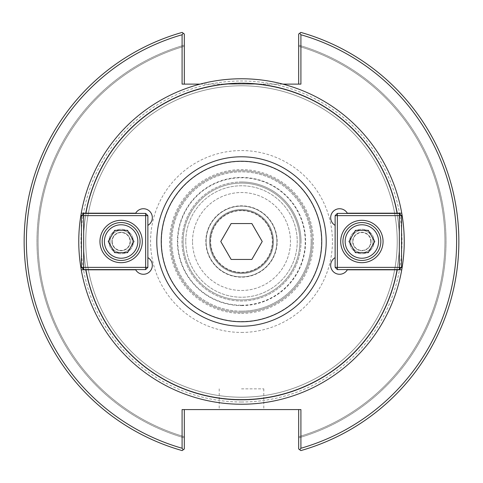 <?xml version="1.0" encoding="UTF-8"?>
<svg xmlns="http://www.w3.org/2000/svg" width="483" height="483" viewBox="0 0 483 483"><rect width="100%" height="100%" fill="white"/><g stroke="black" fill="none" stroke-linecap="round" stroke-linejoin="round"><path stroke-width="0.36" stroke-dasharray="2.42 1.81" d="M241.5 85.787A155.713 155.713 0 0 1 397.213 241.5A155.713 155.713 0 0 1 241.5 397.213A155.713 155.713 0 0 1 85.787 241.5A155.713 155.713 0 0 1 241.5 85.787A155.713 155.713 0 0 0 85.787 241.5A155.713 155.713 0 0 0 241.5 397.213A155.713 155.713 0 0 0 397.213 241.5A155.713 155.713 0 0 0 241.5 85.787A155.713 155.713 0 0 0 85.787 241.5A155.713 155.713 0 0 0 241.5 397.213A155.713 155.713 0 0 0 397.213 241.5A155.713 155.713 0 0 0 241.5 85.787M282.887 84.114L200.113 84.114M85.775 213.19L135.693 213.19A8.917 8.917 0 0 1 149.718 211.343A8.917 8.917 0 0 1 147.87 225.368L147.87 257.632A8.917 8.917 0 0 1 149.718 271.657A8.917 8.917 0 0 1 135.693 269.81L85.775 269.81M130.338 241.5A9.213 9.213 0 0 0 121.118 232.287A9.213 9.213 0 0 0 111.905 241.5A9.213 9.213 0 0 0 121.118 250.713A9.213 9.213 0 0 0 130.338 241.5A9.213 9.213 0 0 0 121.118 232.287A9.213 9.213 0 0 0 111.905 241.5A9.213 9.213 0 0 0 121.118 250.713A9.213 9.213 0 0 0 130.338 241.5M147.87 225.368L147.87 257.632M371.095 241.5A9.213 9.213 0 0 0 361.882 232.287A9.213 9.213 0 0 0 352.662 241.5A9.213 9.213 0 0 0 361.882 250.713A9.213 9.213 0 0 0 371.095 241.5A9.213 9.213 0 0 1 361.882 250.713A9.213 9.213 0 0 1 352.662 241.5A9.213 9.213 0 0 1 361.882 232.287A9.213 9.213 0 0 1 371.095 241.5M397.225 269.81L347.307 269.81A8.917 8.917 0 0 1 333.282 271.657A8.917 8.917 0 0 1 335.13 257.632L335.13 225.368A8.917 8.917 0 0 1 333.282 211.343A8.917 8.917 0 0 1 347.307 213.19L397.225 213.19M335.13 257.632L335.13 225.368M185.768 241.5A55.732 55.732 0 0 0 241.5 297.232A55.732 55.732 0 0 0 297.232 241.5A55.732 55.732 0 0 0 241.5 185.768A55.732 55.732 0 0 0 185.768 241.5A55.732 55.732 0 0 1 241.5 185.768A55.732 55.732 0 0 1 297.232 241.5A55.732 55.732 0 0 1 241.5 297.232A55.732 55.732 0 0 1 185.768 241.5M273.493 241.5A31.993 31.993 0 0 0 225.507 213.794A31.993 31.993 0 0 0 225.507 269.206A31.993 31.993 0 0 0 273.493 241.5A31.993 31.993 0 0 0 241.5 209.507A31.993 31.993 0 0 0 209.507 241.5A31.993 31.993 0 0 0 241.5 273.493A31.993 31.993 0 0 0 273.493 241.5M241.5 170.722A70.778 70.778 0 0 0 170.722 241.5A70.778 70.778 0 0 0 241.5 312.278A70.778 70.778 0 0 0 312.278 241.5A70.778 70.778 0 0 0 241.5 170.722A70.778 70.778 0 0 0 170.722 241.5A70.778 70.778 0 0 0 241.5 312.278A70.778 70.778 0 0 0 312.278 241.5A70.778 70.778 0 0 0 241.5 170.722A70.778 70.778 0 0 0 170.722 241.5A70.778 70.778 0 0 0 241.5 312.278A70.778 70.778 0 0 0 312.278 241.5A70.778 70.778 0 0 0 241.5 170.722M241.5 404.235A162.735 162.735 0 0 0 404.235 241.5A162.735 162.735 0 0 0 241.5 78.765A162.735 162.735 0 0 0 78.765 241.5A162.735 162.735 0 0 0 241.5 404.235A162.735 162.735 0 0 0 404.235 241.5A162.735 162.735 0 0 0 241.5 78.765A162.735 162.735 0 0 0 78.765 241.5A162.735 162.735 0 0 0 241.5 404.235M311.161 241.5A69.661 69.661 0 0 0 241.5 171.839A69.661 69.661 0 0 0 171.839 241.5A69.661 69.661 0 0 0 241.5 311.161A69.661 69.661 0 0 0 311.161 241.5M241.5 311.161A69.661 69.661 0 0 0 311.161 241.5A69.661 69.661 0 0 0 241.5 171.839A69.661 69.661 0 0 0 171.839 241.5A69.661 69.661 0 0 0 241.5 311.161M192.524 241.5A48.976 48.976 0 0 1 241.5 192.524A48.976 48.976 0 0 1 290.476 241.5A48.976 48.976 0 0 1 241.5 290.476A48.976 48.976 0 0 1 192.524 241.5A48.976 48.976 0 0 0 265.988 283.919A48.976 48.976 0 0 0 265.988 199.081A48.976 48.976 0 0 0 192.524 241.5M298.681 409.584L300.909 409.584L300.909 448.254L299.756 449.782L300.831 450.597L298.681 448.967L298.681 409.584L182.091 409.584L184.319 409.584L184.319 448.967L184.319 436.717L184.319 448.967L182.169 450.597A217.35 217.35 0 0 1 182.169 32.403A217.35 217.35 0 0 0 182.169 450.597A217.35 217.35 0 0 1 182.169 32.403L184.319 34.033L184.319 46.283L184.319 34.033L182.169 32.403L184.319 34.033L184.319 84.114L182.091 84.114L228.054 84.114A157.959 157.959 0 0 0 83.801 250.472A157.959 157.959 0 0 0 245.986 399.393A157.959 157.959 0 0 0 399.459 241.5A157.959 157.959 0 0 0 254.946 84.114L300.909 84.114L298.681 84.114L298.681 34.033L298.681 45.124L298.681 34.033L300.831 32.403L298.681 34.033L299.756 33.218L300.909 34.746L300.909 84.114L298.681 84.114M298.681 46.283L298.681 45.124L298.681 46.283A203.415 203.415 0 0 1 298.681 436.717A203.415 203.415 0 0 0 298.681 46.283A203.415 203.415 0 0 1 298.681 436.717M299.756 449.782L300.831 450.597A217.35 217.35 0 0 0 300.831 32.403L299.756 33.218M184.319 84.114L182.091 84.114L182.091 34.746L183.244 33.218M182.091 34.746A215.122 215.122 0 0 0 182.091 448.254L182.091 409.584L184.319 409.584M183.244 449.782L184.319 448.967L182.169 450.597L183.244 449.782L182.091 448.254M300.909 448.254A215.122 215.122 0 0 0 300.909 34.746M300.831 450.597A217.35 217.35 0 0 0 300.831 32.403A217.35 217.35 0 0 1 300.831 450.597M241.5 388.851L263.79 388.851L241.5 388.851M241.5 409.584L219.21 409.584L241.5 409.584M254.946 84.114L228.054 84.114A157.959 157.959 0 0 1 254.946 84.114M184.319 46.283A203.415 203.415 0 0 0 184.319 436.717A203.415 203.415 0 0 1 184.319 46.283A203.415 203.415 0 0 0 184.319 436.717M241.5 85.775A155.725 155.725 0 0 0 85.775 241.5A155.725 155.725 0 0 0 241.5 397.225A155.725 155.725 0 0 0 397.225 241.5A155.725 155.725 0 0 0 241.5 85.775A155.725 155.725 0 0 0 85.775 241.5A155.725 155.725 0 0 0 241.5 397.225A155.725 155.725 0 0 0 397.225 241.5A155.725 155.725 0 0 0 241.5 85.775M301.018 241.5A59.518 59.518 0 0 0 241.5 181.982A59.518 59.518 0 0 0 181.982 241.5A59.518 59.518 0 0 0 241.5 301.018A59.518 59.518 0 0 0 301.018 241.5M241.5 181.982A59.518 59.518 0 0 0 181.982 241.5A59.518 59.518 0 0 0 241.5 301.018A59.518 59.518 0 0 0 301.018 241.5A59.518 59.518 0 0 0 241.5 181.982M241.5 183.093A58.407 58.407 0 0 0 183.093 241.5A58.407 58.407 0 0 0 241.5 299.907A58.407 58.407 0 0 0 299.907 241.5A58.407 58.407 0 0 0 241.5 183.093A58.407 58.407 0 0 0 183.093 241.5A58.407 58.407 0 0 0 241.5 299.907A58.407 58.407 0 0 0 299.907 241.5A58.407 58.407 0 0 0 241.5 183.093A58.407 58.407 0 0 0 183.093 241.5A58.407 58.407 0 0 0 241.5 299.907A58.407 58.407 0 0 0 299.907 241.5A58.407 58.407 0 0 0 241.5 183.093A58.407 58.407 0 0 0 183.093 241.5A58.407 58.407 0 0 0 241.5 299.907A58.407 58.407 0 0 0 299.907 241.5A58.407 58.407 0 0 0 241.5 183.093M241.5 332.437A90.937 90.937 0 0 0 332.437 241.5A90.937 90.937 0 0 0 241.5 150.563A90.937 90.937 0 0 0 150.563 241.5A90.937 90.937 0 0 0 241.5 332.437M370.793 241.5A8.917 8.917 0 0 0 357.42 233.778A8.917 8.917 0 0 0 357.42 249.222A8.917 8.917 0 0 0 370.793 241.5M373.027 241.5A11.145 11.145 0 0 1 361.882 252.645A11.145 11.145 0 0 1 350.73 241.5A11.145 11.145 0 0 1 361.882 230.355A11.145 11.145 0 0 1 373.027 241.5A11.145 11.145 0 0 0 361.882 230.355A11.145 11.145 0 0 0 350.73 241.5A11.145 11.145 0 0 0 361.882 252.645A11.145 11.145 0 0 0 373.027 241.5M349.01 241.5L355.446 230.355L368.312 230.355L374.748 241.5L368.312 252.645L355.446 252.645L349.01 241.5M342.93 241.5A18.946 18.946 0 0 1 361.882 222.554A18.946 18.946 0 0 1 380.827 241.5A18.946 18.946 0 0 1 361.882 260.446A18.946 18.946 0 0 1 342.93 241.5M337.357 215.641L337.357 213.414L335.13 215.641L337.357 215.641L337.357 267.359L335.13 267.359L337.357 269.586L337.357 267.359L399.332 267.359L399.332 269.586L401.56 267.359L399.332 267.359L399.332 215.641L401.56 215.641L399.332 213.414L399.332 215.641L337.357 215.641M335.13 267.359L335.13 215.641M399.332 269.586L337.357 269.586M401.56 215.641L401.56 267.359M337.357 213.414L399.332 213.414M374.138 241.5A12.262 12.262 0 0 0 355.748 230.88A12.262 12.262 0 0 0 355.748 252.12A12.262 12.262 0 0 0 374.138 241.5A12.262 12.262 0 0 0 355.748 230.88A12.262 12.262 0 0 0 355.748 252.12A12.262 12.262 0 0 0 374.138 241.5M340.702 241.5A21.18 21.18 0 0 0 361.882 262.68A21.18 21.18 0 0 0 383.055 241.5A21.18 21.18 0 0 0 361.882 220.32A21.18 21.18 0 0 0 340.702 241.5M112.207 241.5A8.917 8.917 0 0 0 125.58 249.222A8.917 8.917 0 0 0 125.58 233.778A8.917 8.917 0 0 0 112.207 241.5M109.973 241.5A11.145 11.145 0 0 1 121.118 230.355A11.145 11.145 0 0 1 132.27 241.5A11.145 11.145 0 0 1 121.118 252.645A11.145 11.145 0 0 1 109.973 241.5A11.145 11.145 0 0 0 121.118 252.645A11.145 11.145 0 0 0 132.27 241.5A11.145 11.145 0 0 0 121.118 230.355A11.145 11.145 0 0 0 109.973 241.5M133.99 241.5L127.554 252.645L114.688 252.645L108.252 241.5L114.688 230.355L127.554 230.355L133.99 241.5M140.07 241.5A18.946 18.946 0 0 1 121.118 260.446A18.946 18.946 0 0 1 102.173 241.5A18.946 18.946 0 0 1 121.118 222.554A18.946 18.946 0 0 1 140.07 241.5M145.643 267.359L145.643 269.586L147.87 267.359L145.643 267.359L145.643 215.641L147.87 215.641L145.643 213.414L145.643 215.641L83.668 215.641L83.668 213.414L81.44 215.641L83.668 215.641L83.668 267.359L81.44 267.359L83.668 269.586L83.668 267.359L145.643 267.359M147.87 215.641L147.87 267.359M83.668 213.414L145.643 213.414M81.44 267.359L81.44 215.641M145.643 269.586L83.668 269.586M108.862 241.5A12.262 12.262 0 0 0 127.252 252.12A12.262 12.262 0 0 0 127.252 230.88A12.262 12.262 0 0 0 108.862 241.5A12.262 12.262 0 0 0 127.252 252.12A12.262 12.262 0 0 0 127.252 230.88A12.262 12.262 0 0 0 108.862 241.5M142.298 241.5A21.18 21.18 0 0 0 121.118 220.32A21.18 21.18 0 0 0 99.945 241.5A21.18 21.18 0 0 0 121.118 262.68A21.18 21.18 0 0 0 142.298 241.5M251.86 259.443L231.14 259.443L220.779 241.5L231.14 223.557L251.86 223.557L262.221 241.5L251.86 259.443M241.5 276.892A35.392 35.392 0 0 0 276.892 241.5A35.392 35.392 0 0 0 241.5 206.108A35.392 35.392 0 0 0 206.108 241.5A35.392 35.392 0 0 0 241.5 276.892A35.392 35.392 0 0 0 276.892 241.5A35.392 35.392 0 0 0 241.5 206.108A35.392 35.392 0 0 0 206.108 241.5A35.392 35.392 0 0 0 241.5 276.892M241.5 210.642A30.858 30.858 0 0 0 210.642 241.5A30.858 30.858 0 0 0 241.5 272.358A30.858 30.858 0 0 0 272.358 241.5A30.858 30.858 0 0 0 241.5 210.642M241.5 272.708A31.208 31.208 0 0 0 272.708 241.5A31.208 31.208 0 0 0 241.5 210.292A31.208 31.208 0 0 0 210.292 241.5A31.208 31.208 0 0 0 241.5 272.708A31.208 31.208 0 0 0 272.708 241.5A31.208 31.208 0 0 0 241.5 210.292A31.208 31.208 0 0 0 210.292 241.5A31.208 31.208 0 0 0 241.5 272.708A31.208 31.208 0 0 0 272.708 241.5A31.208 31.208 0 0 0 241.5 210.292A31.208 31.208 0 0 0 210.292 241.5A31.208 31.208 0 0 0 241.5 272.708M241.5 321.75A80.25 80.25 0 0 0 321.75 241.5A80.25 80.25 0 0 0 241.5 161.25A80.25 80.25 0 0 0 161.25 241.5A80.25 80.25 0 0 0 241.5 321.75M241.5 326.212A84.712 84.712 0 0 0 326.212 241.5A84.712 84.712 0 0 0 241.5 156.788A84.712 84.712 0 0 0 156.788 241.5A84.712 84.712 0 0 0 241.5 326.212M228.242 84.114A157.941 157.941 0 0 0 83.559 241.5A157.941 157.941 0 0 0 237.075 399.381A157.941 157.941 0 0 0 399.193 250.345A157.941 157.941 0 0 0 254.758 84.114M241.5 305.588A64.088 64.088 0 0 0 305.588 241.5A64.088 64.088 0 0 0 241.5 177.412A64.088 64.088 0 0 0 177.412 241.5A64.088 64.088 0 0 0 241.5 305.588M399.441 241.5A157.941 157.941 0 0 0 241.5 83.559A157.941 157.941 0 0 0 83.559 241.5A157.941 157.941 0 0 0 241.5 399.441A157.941 157.941 0 0 0 399.441 241.5M241.5 402.007A160.507 160.507 0 0 0 402.007 241.5A160.507 160.507 0 0 0 241.5 80.993A160.507 160.507 0 0 0 80.993 241.5A160.507 160.507 0 0 0 241.5 402.007M241.5 313.395A71.895 71.895 0 0 0 313.395 241.5A71.895 71.895 0 0 0 241.5 169.605A71.895 71.895 0 0 0 169.605 241.5A71.895 71.895 0 0 0 241.5 313.395M298.681 437.876A204.532 204.532 0 0 0 298.681 45.124A204.532 204.532 0 0 1 298.681 437.876M184.319 45.124A204.532 204.532 0 0 0 184.319 437.876A204.532 204.532 0 0 1 184.319 45.124M241.5 305.226A63.726 63.726 0 0 0 305.226 241.5A63.726 63.726 0 0 0 241.5 177.774A63.726 63.726 0 0 0 177.774 241.5A63.726 63.726 0 0 0 241.5 305.226M241.5 321.515A80.015 80.015 0 0 0 321.515 241.5A80.015 80.015 0 0 0 241.5 161.485A80.015 80.015 0 0 0 161.485 241.5A80.015 80.015 0 0 0 241.5 321.515M277.17 241.5A35.67 35.67 0 0 0 241.5 205.83A35.67 35.67 0 0 0 205.83 241.5A35.67 35.67 0 0 0 241.5 277.17A35.67 35.67 0 0 0 277.17 241.5M219.21 388.851L219.21 409.584M263.79 388.851L263.79 409.584"/><path stroke-width="0.72" d="M147.87 257.632A8.917 8.917 0 0 1 149.718 271.657A8.917 8.917 0 0 1 135.693 269.81L81.247 269.81A162.735 162.735 0 0 1 81.247 213.19L135.693 213.19A8.917 8.917 0 0 1 149.718 211.343A8.917 8.917 0 0 1 147.87 225.368M335.13 225.368A8.917 8.917 0 0 1 333.282 211.343A8.917 8.917 0 0 1 347.307 213.19L401.753 213.19A162.735 162.735 0 0 1 401.753 269.81L397.225 269.81A158.273 158.273 0 0 1 85.775 269.81L81.247 269.81A162.735 162.735 0 0 0 401.753 269.81L347.307 269.81A8.917 8.917 0 0 1 333.282 271.657A8.917 8.917 0 0 1 335.13 257.632M81.247 213.19L85.775 213.19A158.273 158.273 0 0 1 397.225 213.19L401.753 213.19A162.735 162.735 0 0 0 81.247 213.19M282.887 84.114L300.909 84.114L300.909 34.746L299.756 33.218L298.681 34.033L298.681 84.114M299.756 33.218L300.831 32.403A217.35 217.35 0 0 1 300.831 450.597L299.756 449.782L300.909 448.254A215.122 215.122 0 0 0 300.909 34.746M184.319 84.114L184.319 34.033L183.244 33.218L182.091 34.746L182.091 84.114L200.113 84.114M182.091 34.746A215.122 215.122 0 0 0 182.091 448.254L183.244 449.782L182.169 450.597A217.35 217.35 0 0 1 182.169 32.403L183.244 33.218M300.909 448.254L300.909 409.584L182.091 409.584L182.091 448.254M298.681 409.584L298.681 448.967L299.756 449.782M183.244 449.782L184.319 448.967L184.319 409.584M349.01 241.5L355.446 230.355L368.312 230.355L374.748 241.5L368.312 252.645L355.446 252.645L349.01 241.5M345.158 241.5A16.718 16.718 0 0 1 370.238 227.022A16.718 16.718 0 0 1 370.238 255.978A16.718 16.718 0 0 1 345.158 241.5M342.93 241.5A18.946 18.946 0 0 0 361.882 260.446A18.946 18.946 0 0 0 380.827 241.5A18.946 18.946 0 0 0 361.882 222.554A18.946 18.946 0 0 0 342.93 241.5M337.357 213.414L337.357 215.641L335.13 215.641L337.357 213.414L399.332 213.414L401.56 215.641L399.332 215.641L399.332 213.414M335.13 267.359L337.357 267.359L337.357 269.586L335.13 267.359L335.13 215.641M399.332 269.586L399.332 267.359L401.56 267.359L399.332 269.586L337.357 269.586M399.332 215.641L399.332 267.359L337.357 267.359L337.357 215.641L399.332 215.641M401.56 267.359L401.56 215.641M340.702 241.5A21.18 21.18 0 0 1 361.882 220.32A21.18 21.18 0 0 1 383.055 241.5A21.18 21.18 0 0 1 361.882 262.68A21.18 21.18 0 0 1 340.702 241.5M133.99 241.5L127.554 252.645L114.688 252.645L108.252 241.5L114.688 230.355L127.554 230.355L133.99 241.5M137.842 241.5A16.718 16.718 0 0 1 112.762 255.978A16.718 16.718 0 0 1 112.762 227.022A16.718 16.718 0 0 1 137.842 241.5M140.07 241.5A18.946 18.946 0 0 0 121.118 222.554A18.946 18.946 0 0 0 102.173 241.5A18.946 18.946 0 0 0 121.118 260.446A18.946 18.946 0 0 0 140.07 241.5M145.643 269.586L145.643 267.359L147.87 267.359L145.643 269.586L83.668 269.586L81.44 267.359L83.668 267.359L83.668 269.586M147.87 215.641L145.643 215.641L145.643 213.414L147.87 215.641L147.87 267.359M83.668 213.414L83.668 215.641L81.44 215.641L83.668 213.414L145.643 213.414M83.668 267.359L83.668 215.641L145.643 215.641L145.643 267.359L83.668 267.359M81.44 215.641L81.44 267.359M142.298 241.5A21.18 21.18 0 0 1 121.118 262.68A21.18 21.18 0 0 1 99.945 241.5A21.18 21.18 0 0 1 121.118 220.32A21.18 21.18 0 0 1 142.298 241.5M251.86 259.443L231.14 259.443L220.779 241.5L231.14 223.557L251.86 223.557L262.221 241.5L251.86 259.443M241.5 326.212A84.712 84.712 0 0 0 326.212 241.5A84.712 84.712 0 0 0 241.5 156.788A84.712 84.712 0 0 0 156.788 241.5A84.712 84.712 0 0 0 241.5 326.212M241.5 321.75A80.25 80.25 0 0 0 321.75 241.5A80.25 80.25 0 0 0 241.5 161.25A80.25 80.25 0 0 0 161.25 241.5A80.25 80.25 0 0 0 241.5 321.75"/></g></svg>
